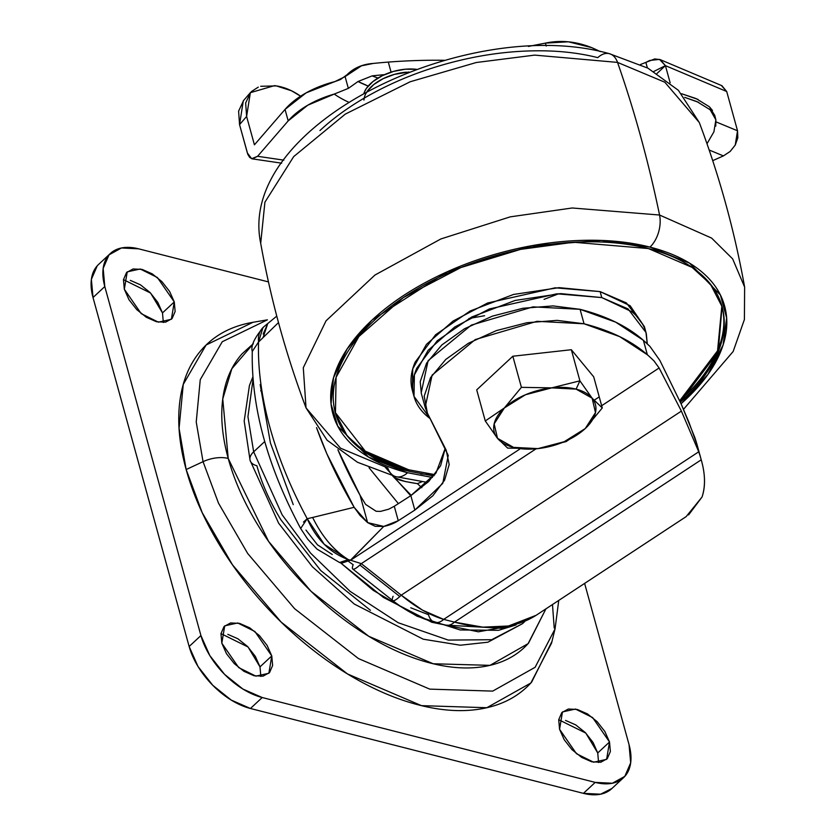 <?xml version="1.0" encoding="UTF-8"?>
<svg xmlns="http://www.w3.org/2000/svg" width="836" height="836" viewBox="0 0 836 836"><rect width="100%" height="100%" fill="white"/><g stroke="black" fill="none" stroke-linecap="round" stroke-linejoin="round"><path stroke-width="1.25" d="M585.19 428.607L602.275 407.947L592.128 398.176L579.902 380.829L571.333 349.72L512.834 356.23L571.333 349.72L593.706 376.837L571.333 349.72L579.902 380.829L551.697 387.873A52.438 28.602 -15.4 0 1 576.108 389.127L579.902 380.829L551.697 387.873L521.403 387.34L504.38 407.937L485.277 420.968L497.504 438.315L507.64 448.096L538.029 448.608M512.834 356.23L476.708 389.858L485.277 420.968L497.504 438.315L507.64 448.096L537.935 448.618A52.438 28.602 -15.4 0 1 513.523 447.375A52.438 28.602 -15.4 0 1 497.504 438.315A52.438 28.602 -15.4 0 1 504.38 407.937L485.277 420.968L476.708 389.858L512.834 356.23L521.403 387.34L504.38 407.937A52.438 28.602 -15.4 0 1 551.697 387.873L521.403 387.34L512.834 356.23M593.706 376.837L602.275 407.947L592.128 398.176A52.438 28.602 -15.4 0 1 585.252 428.555L602.275 407.947L593.706 376.837M585.252 428.555A52.438 28.602 -15.4 0 1 537.935 448.618L566.139 441.586L585.252 428.555L564.185 441.732L537.935 448.618L513.523 447.375L497.504 438.315L494.149 423.883L504.38 407.937L525.447 394.759L551.697 387.873L576.108 389.127L592.128 398.176L595.483 412.608L585.252 428.555M579.902 380.829L576.108 389.127A52.438 28.602 -15.4 0 1 592.128 398.176L579.902 380.829M524.789 621.524L522.479 623.687L491.683 639.718L448.253 640.083L398.229 622.747L350.117 591.365L310.584 553.129L282.14 514.819L253.663 451.827A18.507 10.095 164.6 0 0 250.089 460.364A18.507 10.095 -15.4 0 1 253.663 451.827L282.14 514.819L310.584 553.129L350.117 591.365L398.229 622.747L448.253 640.083L491.683 639.718L522.479 623.687L487.921 642.205L460.364 645.214L423.235 639.195L354.307 604.062L312.392 566.777L278.587 523.117L250.089 460.375L244.185 421.051L249.441 385.49L252.848 376.931M515.99 624.962L478.38 631.807L431.784 622.256L383.421 597.427L340.545 562.816L373.19 590.32L417.101 616.226L460.155 629.957L498.58 630.313L516.094 624.92M264.364 440.29A185.09 107.217 47.1 0 0 264.709 441.544L253.663 451.827L264.709 441.544L267.781 451.649M350.472 560.204L361.309 563.631L536.075 448.807L361.309 563.631A18.507 3.877 128.3 0 1 359.877 565.011L399.807 596.549A18.507 3.877 -51.7 0 0 401.228 595.169L361.309 563.631L401.228 595.169L681.392 411.103L698.739 451.795A413.684 225.636 -15.4 0 1 701.164 459.591A413.684 225.636 -15.4 0 1 701.226 459.81C705.312 474.169 705.584 486.573 702.052 497.002L688.613 514.892M332.289 554.529L317.419 544.779L305.966 530.087M659.886 360.462L681.256 404.185L689.094 422.661L697.245 445.348A413.684 225.636 164.6 0 0 694.758 437.343L681.256 404.185L659.886 360.462L650 346.47A413.684 225.636 164.6 0 0 643.386 340.315L647.367 354.767A413.684 225.636 -15.4 0 1 653.982 360.922L654.588 361.549M659.113 367.976L681.392 411.103L659.113 367.976L601.659 405.721L659.113 367.976L653.982 360.922A413.684 225.636 164.6 0 0 647.367 354.767L643.386 340.315A240.946 131.419 164.6 0 0 580.069 309.32L584.05 323.783A240.946 131.419 -15.4 0 1 647.367 354.767L619.664 336.615L584.05 323.783L580.069 309.32L533.013 306.864L471.274 325.12L428.116 360.671L421.187 392.889L425.169 407.351L432.097 375.124L475.266 339.573L536.994 321.317L584.05 323.783L557.11 320.376L526.92 322.717L496.385 330.596L468.432 343.241L445.755 359.459L430.519 377.673L424.197 396.139L427.384 413.089L425.169 407.351M445.254 448.305L440.614 465.715L428.826 481.337L410.852 495.633L394.279 506.261L398.26 520.723L383.745 526.429A24.683 13.46 -15.4 0 0 398.26 520.723L414.834 510.085L410.852 495.633L394.279 506.261L398.26 520.723L414.834 510.085L432.818 495.8L444.595 480.167L449.183 464.534L446.205 450.186L427.384 413.089L448.232 455.411L442.756 483.396L414.834 510.085L410.852 495.633L435.984 473.061L445.243 448.295M354.15 507.316L360.128 515.54L367.61 522.625L354.15 507.316A350.159 202.834 -132.9 0 1 316.541 427.656L326.918 453.948L354.15 507.316L312.643 517.463C322.132 536.722 334.013 550.767 348.298 559.597L350.493 560.183L383.745 526.429L350.65 560.214L519.731 449.131L350.65 560.214M599.224 396.901L593.988 400.339M698.739 451.795L443.665 619.382L454.45 622.13L701.226 459.81A413.684 225.636 164.6 0 0 698.739 451.795L681.392 411.103L401.228 595.169L422.42 610.102L443.665 619.382L698.739 451.795M367.61 522.625L360.076 495.288A331.871 192.249 -132.9 0 1 337.911 449.778L360.076 495.288L365.614 504.411L360.076 495.288L367.61 522.625L383.745 526.429L375.197 526.314L367.61 522.625M536.137 615.296L686.147 516.627L702.052 497.002C705.553 486.249 705.27 473.855 701.226 459.81L454.45 622.13L482.853 627.157L508.507 625.986L536.137 615.296C515.018 628.693 487.785 630.971 454.45 622.13L443.665 619.382A18.507 11.213 104.3 0 1 434.95 622.36A18.507 11.213 104.3 0 1 428.502 614.711L410.748 607.782M267.771 323.511L264.249 326.427C259.756 330.136 257.854 335.33 258.543 342.018L278.493 322.571L258.543 342.018A360.849 209.031 47.1 0 0 307.209 518.717L324.243 544.288L348.309 559.597C333.909 550.6 322.027 536.555 312.643 517.463L307.209 518.717L300.678 528.477M394.279 506.261L388.74 509.187L394.279 506.261M650 346.47L643.386 340.315L615.683 322.153L580.069 309.32L553.129 305.913L522.939 308.265L492.404 316.133L464.45 328.788L441.774 344.996L426.538 363.211L420.215 381.676L421.334 393.463M376.179 511.277L365.614 504.411L376.127 511.277L380.453 511.402L388.74 509.187M263.183 334.003L267.813 323.48M276.768 316.123L267.75 323.553L263.089 337.535M533.838 616.738L502.572 628.327L445.755 625.119A18.507 11.213 -75.7 0 0 454.45 622.13A18.507 11.213 104.3 0 1 445.745 625.109L434.971 622.36C420.372 618.504 406.275 611.22 392.68 600.53L352.75 569.002M434.95 622.36A18.507 11.213 -75.7 0 0 443.665 619.382C429.485 615.066 415.335 606.988 401.228 595.169A18.507 3.877 128.3 0 1 399.807 596.549A18.507 3.877 128.3 0 1 392.732 600.572A18.507 3.877 128.3 0 1 393.108 596.287M392.701 600.551A18.507 3.877 -51.7 0 0 399.807 596.549L359.877 565.011A18.507 3.877 128.3 0 1 352.782 569.013A18.507 3.877 128.3 0 1 353.179 564.749L348.758 561.562M341.788 563.15L350.493 560.183L348.298 559.597L339.562 562.523L348.309 559.597C329.927 552.805 316.227 539.178 307.209 518.717A360.849 209.031 -132.9 0 1 258.543 342.018L252.273 351.454C251.187 407.007 267.332 466.049 300.699 528.561L307.679 539.168L317.011 549.106L339.562 562.523L341.799 563.161M303.468 522.061L307.209 518.717M258.543 342.018L262.974 327.524M260.174 384.56L270.425 443.007L293.248 504.641M253.036 379.398L247.937 416.694L253.663 451.827L247.937 416.694L253.036 379.398M261.637 389.21L260.675 390.882M370.432 610.311L320.721 570.507L280.854 519.741C269.798 501.59 261.804 483.595 256.892 465.736A18.507 10.095 -15.4 0 1 250.089 460.364M398.375 503.638L369.042 467.721M404.927 481.463L417.415 483.657L421.971 481.735L417.415 483.657A97.175 56.294 47.1 0 0 421.846 487.67A97.175 56.294 -132.9 0 1 417.415 483.657C404.885 481.735 397.622 479.885 395.627 478.119L392.533 475.799M404.896 481.421L395.627 478.119L392.512 475.799M552.481 604.543L554.216 628.045M253.318 343.7L242.158 353.722C231.676 365.416 225.229 380.328 222.815 398.469C220.401 416.61 222.198 436.601 228.218 458.431C234.226 480.272 243.997 502.29 257.53 524.496C271.063 546.702 287.323 567.404 306.3 586.59C325.288 605.787 345.55 622.015 367.108 635.276C388.656 648.537 409.849 657.827 430.676 663.136C451.513 668.445 470.407 669.375 487.357 665.926C504.296 662.478 518.006 654.912 528.488 643.218L545.929 608.859L528.101 643.647L489.99 665.351L433.226 663.763L368.801 636.311L311.044 591.292L268.586 541.414L228.218 458.431A24.683 13.46 164.6 0 0 203.054 461.671L218.478 503.115L247.686 553.484L294.596 608.681L358.445 658.569L429.746 689.125L492.697 691.111L535.113 667.306L555.041 628.912L535.113 667.306L492.697 691.111L429.746 689.125L358.445 658.569L294.596 608.681L247.686 553.484L218.478 503.115L203.054 461.671L186.156 469.539L202.166 512.562L232.492 564.843L281.189 622.141L347.462 673.931L421.49 705.647L486.834 707.716L530.86 683.002L551.551 643.145L555.041 628.912L558.751 600.426M227.81 634.346L237.915 638.777L247.581 646.51L255.335 656.385L259.996 666.888L260.842 676.46L259.996 666.888L271.773 655.915L259.996 666.888L248.073 647.012L220.976 633.615L224.038 626.551L230.579 622.935L239.587 623.384L249.692 627.805L259.359 635.548L267.112 645.423L271.773 655.915L268.868 673.262L255.879 676.136L238.709 667.609L221.822 643.187L224.727 625.84L237.717 622.977L254.896 631.504L271.773 655.915L272.63 665.456L269.558 672.562L263.016 676.167L254.008 675.728L243.903 671.298L234.237 663.565L226.483 653.689L221.822 643.187L220.965 633.657M565.554 720.423L575.659 724.854L585.325 732.587L593.069 742.462L597.73 752.964L598.586 762.537L597.73 752.964L609.517 742.002L606.612 759.349L593.623 762.213L576.443 753.685L559.566 729.274L562.471 711.927L575.461 709.053L592.63 717.581L609.517 742.002L597.73 752.964L585.817 733.099L558.709 719.702M130.311 280.373L140.417 284.794L150.083 292.537L157.826 302.402L162.487 312.904L163.344 322.487L162.487 312.904L174.275 301.942L171.37 319.289L158.38 322.163L141.2 313.636L124.324 289.214L127.229 271.867L140.218 268.993L157.387 277.521L174.275 301.942L162.487 312.904L150.574 293.039L123.467 279.642M98.481 264.542A61.697 35.739 47.1 0 0 93.015 297.522L189.145 646.51L200.922 635.548L104.793 286.549L93.015 297.522L189.145 646.51L198.017 666.511L212.783 685.311L231.196 700.056L250.445 708.489L583.423 793.354L595.211 782.391L262.222 697.527L250.445 708.489L262.222 697.527A61.697 35.739 -132.9 0 1 200.922 635.548L189.145 646.51A61.697 35.739 47.1 0 0 250.445 708.489L583.423 793.354A61.697 35.739 47.1 0 0 611.795 788.599M97.237 265.817L91.375 279.36L93.015 297.522L104.793 286.549A61.697 35.739 -132.9 0 1 110.258 253.58A61.697 35.739 -132.9 0 1 138.63 248.825L268.46 281.91L138.63 248.825L121.471 247.978L109.014 254.855L103.162 268.398L104.793 286.549L200.922 635.548L209.794 655.549L224.56 674.349L242.973 689.094L262.222 697.527L595.211 782.391L583.423 793.354L600.582 794.2L611.931 788.473M584.625 583.403L629.048 744.657A61.697 35.739 -132.9 0 1 623.583 777.637A61.697 35.739 -132.9 0 1 595.211 782.391L612.37 783.238L624.816 776.362L630.678 762.819L629.048 744.657L584.625 583.403M551.969 641.473L531.633 682.145C519.584 695.594 503.805 704.299 484.305 708.27C464.806 712.241 443.07 711.164 419.097 705.062C395.135 698.948 370.745 688.268 345.958 673.011C321.16 657.744 297.846 639.08 275.995 616.989C254.154 594.908 235.449 571.092 219.889 545.542C204.318 519.992 193.074 494.661 186.156 469.539C179.238 444.418 177.169 421.417 179.949 400.538C182.729 379.669 190.148 362.51 202.197 349.072C214.256 335.623 230.036 326.918 249.536 322.947L253.695 322.184M609.517 742.002L610.374 751.533L607.291 758.639L600.76 762.254L591.752 761.805L581.647 757.385L571.981 749.641L564.227 739.766L559.566 729.274L558.709 719.733L561.782 712.627L568.323 709.012L577.331 709.461L587.436 713.892L597.103 721.625L604.856 731.5L609.517 742.002M174.275 301.942L175.132 311.473L172.059 318.589L165.518 322.194L156.51 321.755L146.404 317.325L136.738 309.581L128.984 299.716L124.324 289.214L123.467 279.684L126.539 272.567L133.081 268.962L142.089 269.401L152.194 273.832L161.86 281.575L169.614 291.44L174.275 301.942M267.384 319.843L252.932 322.309L206.084 345.028L183.251 384.414L179.071 428.377L186.156 469.539L203.054 461.671L196.23 422.023L200.253 379.669L222.261 341.736L267.384 319.843L222.261 341.736L200.253 379.669L196.23 422.023L203.054 461.671A24.683 13.46 -15.4 0 1 228.218 458.431L222.752 398.971L231.854 368.728L253.308 343.742M645.977 332.456L644.326 326.468L626.383 302.925L600.123 291.607L601.774 297.585L628.024 308.902L645.977 332.456L647.242 343.826M617.532 62.397L664.798 82.2L699.283 122.495L664.798 82.2L617.532 62.397A1233.957 747.478 104.3 0 1 659.562 215.019L711.614 238.082L732.639 258.878L744.625 287.072L732.639 258.878L711.614 238.082L659.562 215.019A24.683 14.954 104.3 0 1 649.959 247.101L689.606 263.183L720.402 295.014L726.641 317.952L723.109 344.965L707.935 374.413L681.058 403.736L685.374 399.838C701.446 384.873 712.93 369.47 719.838 353.618C726.735 337.775 728.522 322.696 725.209 308.369C721.886 294.053 713.704 281.575 700.672 270.969C687.631 260.351 670.723 252.399 649.959 247.101A24.683 14.954 -75.7 0 0 659.562 215.019L572.2 207.986L510.232 216.858L440.875 238.95L374.915 275.065L326.05 320.815L303.29 367.735L306.028 407.884L303.29 367.735L326.05 320.815L374.915 275.065L440.875 238.95L510.232 216.858L572.2 207.986L659.562 215.019A1233.957 747.478 -75.7 0 0 617.532 62.397L534.685 55.113L476.28 62.512L410.204 81.75L345.299 114.114L293.697 156.604L264.907 202.197L260.696 243.307L264.907 202.197L293.697 156.604L345.299 114.114L410.204 81.75L476.28 62.512L534.685 55.113L617.532 62.397A24.683 14.954 -75.7 0 0 609.36 53.671A24.683 14.954 104.3 0 1 617.532 62.397M558.939 293.697L544.058 299.34L558.939 293.697M484.577 315.726L468.912 318.495L484.577 315.726M319.948 130.541C336.02 115.587 355.457 102.211 378.248 90.413C401.05 78.615 425.472 69.304 451.524 62.47C477.575 55.625 503.272 51.79 528.613 50.965C553.954 50.129 577.007 52.354 597.771 57.653A24.683 14.954 104.3 0 1 609.36 53.671L647.942 68.165L678.383 90.319L699.283 122.495C719.409 175.978 734.53 230.83 744.625 287.072L744.406 319.509L733.162 351.496L683.482 409.368M434.448 475.057L420.821 473.887L434.448 475.057M432.452 477.45L407.54 472.727A24.683 14.954 104.3 0 1 395.961 476.708A24.683 14.954 104.3 0 1 387.789 467.982L340.513 448.18L306.028 407.884C285.902 354.401 270.791 299.549 260.696 243.307C235.909 124.156 468.672 13.951 609.36 53.682M335.226 412.42L365.238 451.126L408.689 469.78L409.107 471.274L365.342 452.412L347.086 435.723L335.435 413.162L336.103 377.318L358.884 336.532L403.234 297.668L460.897 267.551L520.525 249.389L573.496 242.241L648.391 248.553L692.156 267.416L710.412 284.104L722.064 306.666L718.187 351.757L680.337 402.064L683.346 399.315C699.209 384.55 710.558 369.345 717.361 353.701C724.175 338.058 725.941 323.177 722.67 309.038C719.388 294.899 711.321 282.589 698.447 272.118C685.583 261.637 668.894 253.778 648.391 248.553C627.888 243.328 605.139 241.134 580.121 241.959C555.114 242.774 529.742 246.568 504.035 253.308C478.317 260.059 454.209 269.255 431.7 280.896C409.201 292.537 390.015 305.746 374.152 320.512C358.289 335.278 346.94 350.483 340.137 366.126C333.324 381.77 331.558 396.661 334.828 410.8C338.11 424.928 346.177 437.238 359.052 447.72C371.915 458.201 388.604 466.049 409.107 471.274L408.689 469.78L434.793 474.629L408.689 469.78C388.197 464.555 371.508 456.696 358.634 446.225M722.252 307.543C725.533 321.672 723.767 336.563 716.954 352.207C710.14 367.85 698.802 383.055 682.939 397.821L679.752 400.726L717.549 350.817L721.855 305.924M433.738 475.935L409.107 471.274L433.717 475.956M395.961 476.708A24.683 14.954 -75.7 0 0 407.54 472.727C386.775 467.439 369.867 459.486 356.826 448.869C343.795 438.252 335.612 425.785 332.289 411.458C328.976 397.142 330.763 382.052 337.66 366.21C344.568 350.357 356.052 334.954 372.125 320C388.197 305.035 407.634 291.659 430.435 279.861C453.227 268.063 477.659 258.752 503.711 251.918C529.763 245.084 555.459 241.249 580.79 240.413C606.131 239.577 629.184 241.803 649.959 247.101L601.251 240.434L531.738 245.711L447.594 271.606L372.125 320L347.107 348.999L333.512 377.778L331.046 404.018L337.807 426.214L368.54 457.041L407.54 472.727L432.442 477.471M644.389 326.688L630.156 305.736L600.123 291.607L601.774 297.585L556.828 293.802L489.279 308.986L454.669 327.054L428.074 350.368L414.395 374.841L413.998 396.348L430.226 418.679L428.168 417.08C420.445 410.8 415.596 403.412 413.632 394.926C411.667 386.451 412.723 377.517 416.819 368.133L437.228 340.764L471.755 316.99L515.154 300.438L560.81 293.624L601.774 297.585L631.807 311.724C639.53 318.004 644.368 325.392 646.332 333.877L647.263 343.836M412.43 390.684L411.981 388.949C410.016 380.464 411.082 371.529 415.168 362.145L435.577 334.776L470.114 311.013L513.503 294.46L559.159 287.647L600.123 291.607L555.188 287.814L487.628 302.998L453.028 321.066L426.423 344.39L412.744 368.864L412.347 390.37L413.998 396.348M334.233 94.081A165.235 90.121 164.6 0 0 348.455 102.107A165.235 90.121 -15.4 0 1 334.233 94.081L307.732 105.221L288.19 120.886L257.582 156.301L283.812 160.146L257.582 156.301L288.19 120.886A67.862 37.014 -15.4 0 1 334.233 94.081L348.34 88.376L334.233 94.081M368.195 86.056A143.75 78.406 -15.4 0 1 358.038 81.51L348.34 88.376L358.038 81.51L372.166 75.877A351.674 191.81 -15.4 0 1 384.508 74.644A351.674 191.81 164.6 0 0 372.166 75.877A133.237 72.669 164.6 0 0 377.976 78.041L372.166 75.877L358.038 81.51L368.195 86.056M250.622 92.368L245.659 102.964L246.61 116.476L254.426 144.827L285.034 109.422L288.19 120.886L285.034 109.422A67.862 37.014 164.6 0 1 334.902 81.594L340.43 79.566L347.024 74.728C353.827 67.956 362.542 64.194 373.159 63.452L361.455 65.825L345.09 76.598L348.34 88.376L345.09 76.598L334.902 81.594L306.175 92.838L285.034 109.422L254.426 144.827L246.61 116.476L239.556 124.637L247.372 152.998L251.667 158.715L257.582 156.301L252.284 158.861L249.734 157.471L247.811 154.357L239.556 124.637L238.605 111.136L243.569 100.529M388.301 62.083L391.07 72.136L388.301 62.083A351.674 191.81 164.6 0 0 373.159 63.452A351.674 191.81 -15.4 0 1 388.301 62.083A404.896 220.84 -15.4 0 1 444.282 60.297A404.896 220.84 164.6 0 0 388.301 62.083M600.269 51.571A404.896 220.84 164.6 0 0 591.689 47.631L568.365 41.8L545.396 43.117L546.211 46.064L545.396 43.117L528.352 46.44M721.844 85.659L726.714 91.521L665.414 65.636L659.5 59.377L649.697 60.474L645.873 62.397L647.388 67.883L645.852 62.407L654.745 58.938L660.231 59.649L665.414 65.636L670.138 82.785L665.414 65.636L726.714 91.521L721.363 85.491M653.836 71.447L665.414 65.636L657.065 73.401L665.414 65.636L653.836 71.447M712.721 160.658L723.412 155.904L709.168 150.02L723.412 155.904L712.721 160.658M600.279 51.571L591.689 47.631C575.983 41.392 560.559 39.888 545.396 43.117L528.394 46.429M716.097 121.92L737.53 130.782L726.714 91.521L737.53 130.782L737.833 137.783L735.241 145.077L730.152 151.462L723.412 155.904L730.152 151.462L735.241 145.077L737.53 130.782L716.097 121.92M640.491 64.508L645.873 62.397M250.351 92.681L243.297 100.842L239.556 124.637L246.61 116.476L250.351 92.681L274.48 85.638L276.319 85.909A45.039 29.375 -139.5 0 1 300.584 96.192L291.576 90.811L276.319 85.909L260.738 86.286M258.272 87.122L251.354 91.594M416.537 69.325L405.366 69.2L393.537 71.394L382.324 75.668L372.919 81.562L366.335 88.449L363.984 92.942M698.07 99.453L681.601 93.736L696.106 98.575L709.346 106.747L714.738 115.399M416.255 69.294A37.014 20.189 164.6 0 0 364.893 90.863M363.963 100.069A37.014 20.189 -15.4 0 1 406.327 72.178M714.696 115.232L715.877 119.841L713.902 131.837L706.995 143.75M712.471 110.415L709.346 106.747M713.286 113.435L710.182 109.788L696.931 101.595L684.705 97.363L698.687 102.368M710.182 109.788L715.877 119.841L715.762 126.131M409.003 72.001L394.362 74.383L383.149 78.657L373.744 84.561L367.161 91.438M410.706 495.727L385.312 467.334M697.182 445.128L701.164 459.591M263.821 326.771C254.457 337.754 250.612 345.979 252.273 351.454M392.648 475.945L411.239 495.382M98.543 264.479L110.331 253.517M611.733 788.662L623.51 777.699M306.028 407.884L327.085 440.206L357.474 462.266L395.95 476.698L427.698 482.456M721.656 305.171L722.064 306.666M281.659 163.177L252.336 158.861M722.011 85.732L660.231 59.649"/></g></svg>
